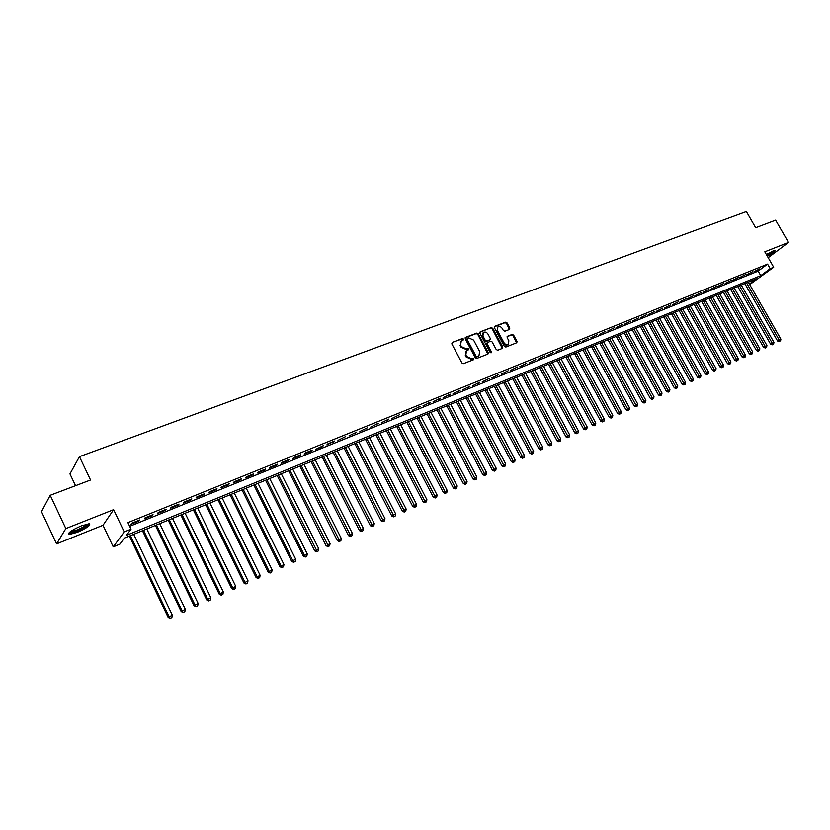 <?xml version="1.0" encoding="UTF-8"?>
<svg xmlns="http://www.w3.org/2000/svg" width="830" height="830" viewBox="0 0 830 830"><rect width="100%" height="100%" fill="white"/><g stroke="black" fill="none" stroke-linecap="round" stroke-linejoin="round"><path stroke-width="1.25" d="M463.472 339.045L462.414 338.557L452.215 342.417L451.811 343.848L461.937 362.98L463.462 363.665L473.629 359.681L473.899 358.674L471.533 358.705L466.678 356.506L465.838 354.918L466.512 350.654L468.535 349.772L468.68 348.849L466.304 348.87L461.449 346.66L460.608 345.073L461.273 340.85L463.327 339.958L463.472 339.045M463.057 340.082L461.905 339.055L452.215 342.417M473.474 359.743L472.322 358.674L471.015 359.193L471.533 358.705M468.255 349.897L467.103 348.849L465.796 349.357L466.304 348.87M767.387 256.294C772.865 253.171 775.417 251.231 775.054 250.463L766.298 254.395M81.319 525.878C71.318 530.329 67.24 533.213 69.097 534.52L77.19 532.383C87.088 527.973 91.124 525.1 89.318 523.772L81.319 525.878M509.454 329.458L509.817 328.078L507.026 322.88L505.563 322.206L494.732 326.304L494.358 327.694L504.36 346.369L505.844 347.044L516.8 342.728L516.997 341.421L513.614 335.133L512.141 334.449L507.369 336.326L507.172 337.623L508.852 340.757L508.323 344.253C506.663 345.041 505.2 344.512 503.945 342.666L497.357 330.382L497.865 326.927C499.536 326.128 501.009 326.657 502.275 328.504L503.374 330.548L504.848 331.222L509.454 329.458M129.667 526.324L758.163 271.12L767.563 264.116L770.188 268.681L773.695 267.25L749.708 284.597M50.215 495.292L65.85 528.575L56.585 543.889L41.5 511.633L50.215 495.292L90.543 479.999L79.441 456.656L746.367 211.588L755.663 227.742L775.614 220.178L788.5 242.422L764.803 251.812L773.695 267.25M56.585 543.889L103.003 525.276L113.617 509.662L65.85 528.575M113.617 509.662L124.23 531.937L131.026 529.167L126.419 535.36L760.757 275.643L770.188 268.681M767.563 264.116L127.903 522.62L131.026 529.167M478.236 333.816L476.742 333.12L465.578 337.354L465.184 338.764L475.279 357.751L476.783 358.436L487.916 354.078L488.289 352.657L478.236 333.816L477.727 334.303L476.223 333.619L465.101 337.841M480.259 331.793L491.256 327.622L492.74 328.307L502.752 347.002L502.544 348.32L497.71 350.239L496.226 349.555L492.149 341.939L490.665 341.255L487.366 342.551L487.158 343.869L491.412 351.816L491.256 352.75L490.094 352.335L479.885 333.193L480.259 331.793L479.802 332.228M768.186 257.684L788.5 242.422M139.751 519.974L131.731 523.222L130.964 524.269L138.973 521.022L139.751 519.974M153 514.61L145.074 517.827L144.275 518.875L152.191 515.669L153 514.61M166.093 509.309L158.25 512.484L157.43 513.542L165.253 510.367L166.093 509.309M179.031 504.069L171.281 507.203L170.441 508.271L178.17 505.128L179.031 504.069M191.823 498.882L184.167 501.984L183.306 503.053L190.942 499.961L191.823 498.882M204.471 493.757L196.897 496.828L196.015 497.907L203.568 494.836L204.471 493.757M216.972 488.694L209.492 491.734L208.579 492.802L216.049 489.773L216.972 488.694M229.339 483.693L221.942 486.691L221.008 487.77L228.395 484.772L229.339 483.693M241.561 478.734L234.247 481.701L233.292 482.79L240.596 479.823L241.561 478.734M253.648 473.837L246.417 476.773L245.441 477.862L252.662 474.936L253.648 473.837M265.61 469.002L258.452 471.897L257.456 472.996L264.604 470.091L265.61 469.002M277.428 464.209L270.352 467.072L269.335 468.172L276.411 465.308L277.428 464.209M289.12 459.478L282.117 462.31L281.09 463.41L288.083 460.577L289.12 459.478M300.688 454.788L293.768 457.589L292.72 458.7L299.63 455.898L300.688 454.788M312.132 450.151L305.284 452.931L304.216 454.041L311.053 451.261L312.132 450.151M323.451 445.565L315.587 449.424L322.351 446.685L323.451 445.565M334.646 441.031L327.943 443.749L326.844 444.87L334.646 441.031M345.716 436.549L337.976 440.357L345.716 436.549M356.682 432.108L348.984 435.885L356.682 432.108M367.524 427.72L359.878 431.476L367.524 427.72M378.252 423.373L370.668 427.097L378.252 423.373M388.876 419.067L381.333 422.771L388.876 419.067M399.375 414.813L391.895 418.496L399.375 414.813M409.781 410.601L402.343 414.253L409.781 410.601M420.073 406.43L412.686 410.062L420.073 406.43M430.262 402.301L422.927 405.912L430.262 402.301M440.346 398.224L433.063 401.803L440.346 398.224M450.327 394.177L443.085 397.736L450.327 394.177M460.204 390.173L453.014 393.721L460.204 390.173M469.988 386.209L462.85 389.727L469.988 386.209M479.678 382.288L472.581 385.784L479.678 382.288M489.264 378.407L482.209 381.883L489.264 378.407M498.757 374.558L491.754 378.013L498.757 374.558M508.157 370.751L501.196 374.185L508.157 370.751M517.464 366.974L510.554 370.388L517.464 366.974M526.687 363.25L519.808 366.642L526.687 363.25M535.817 359.546L528.98 362.918L535.817 359.546M544.854 355.883L538.068 359.234L544.854 355.883M553.807 352.262L547.063 355.593L553.807 352.262M562.678 348.662L555.976 351.982L562.678 348.662M571.465 345.104L564.805 348.403L571.465 345.104M580.16 341.587L573.54 344.855L580.16 341.587M588.781 338.09L582.203 341.348L588.781 338.09M597.32 334.635L590.784 337.862L597.32 334.635M605.786 331.201L599.281 334.417L605.786 331.201M614.169 327.808L607.705 331.004L614.169 327.808M622.469 324.447L616.047 327.622L622.469 324.447M630.696 321.117L624.316 324.271L630.696 321.117M638.851 317.807L632.502 320.951L638.851 317.807M646.923 314.539L640.615 317.662L646.923 314.539M654.932 311.292L648.655 314.404L654.932 311.292M662.859 308.086L656.623 311.177L662.859 308.086M670.723 304.901L664.519 307.971L670.723 304.901M678.515 301.747L672.352 304.797L678.515 301.747M686.234 298.613L680.112 301.653L686.234 298.613M693.89 295.511L687.8 298.541L693.89 295.511M701.475 292.44L695.416 295.449L701.475 292.44M708.996 289.4L702.968 292.388L708.996 289.4M716.446 286.381L710.459 289.348L716.446 286.381M723.833 283.383L717.877 286.34L723.833 283.383M731.157 280.416L725.233 283.362L731.157 280.416M738.42 277.479L732.527 280.405L738.42 277.479M745.62 274.564L739.758 277.469L745.62 274.564M752.758 271.669L746.927 274.564L752.758 271.669M754.034 271.69L759.834 268.806L754.034 271.69M79.441 456.656L69.959 473.909L75.54 485.695M749.386 284.036L756.41 278.849L124.303 538.193L119.862 544.158L113.254 546.877L124.23 531.937M103.003 525.276L113.254 546.877M758.163 271.12L760.757 275.643M138.973 521.022L138.672 520.41M152.191 515.669L151.9 515.057M165.253 510.367L164.963 509.765M178.17 505.128L177.879 504.536M190.942 499.961L190.651 499.359M203.568 494.836L203.277 494.244M216.049 489.773L215.759 489.192M228.395 484.772L228.105 484.191M240.596 479.823L240.306 479.242M252.662 474.936L252.382 474.355M264.604 470.091L264.314 469.521M276.411 465.308L276.12 464.738M288.083 460.577L287.792 460.007M299.63 455.898L299.35 455.328M311.053 451.261L310.773 450.7M322.351 446.685L322.071 446.125M333.536 442.151L333.255 441.602M344.595 437.669L344.315 437.12M355.541 433.229L355.261 432.679M366.362 428.84L366.082 428.301M377.079 424.504L376.799 423.954M387.683 420.198L387.403 419.658M398.182 415.944L397.902 415.415M408.568 411.732L408.287 411.203M418.839 407.572L418.569 407.042M429.017 403.442L428.747 402.913M439.091 399.365L438.811 398.836M449.061 395.319L448.781 394.8M458.928 391.324L458.658 390.806M468.701 387.361L468.421 386.842M478.371 383.439L478.101 382.921M460.733 341.369L460.608 345.073M465.796 349.357L460.94 347.148L460.1 345.571M465.972 351.163L465.838 354.918M471.015 359.193L466.159 356.993L465.319 355.406M487.853 354.099L477.727 334.303M467.404 338.433L467.134 339.418L475.984 356.07L477.043 356.558L478.972 355.728L479.647 351.464L473.608 340.113L468.784 337.903L467.404 338.433M466.896 338.92L466.626 339.916L467.134 339.418M478.443 356.205L476.524 357.035L475.466 356.558L466.626 339.916M479.792 332.27L491.256 327.622M502.306 348.434L492.211 328.805L490.738 328.12M487.013 342.946L486.639 344.346L490.883 352.304L491.412 351.816M490.976 352.854L490.883 352.304M487.926 334.044C486.65 332.176 485.156 331.647 483.465 332.467L482.936 335.953L485.26 340.31L486.754 340.995L490.053 339.698L490.25 338.391L487.926 334.044M483.019 332.892L482.936 335.953M489.69 340.041L486.235 341.483L484.741 340.798L482.417 336.44M497.44 327.331L497.357 330.382M508.188 344.377L507.784 344.74C506.124 345.519 504.671 344.99 503.405 343.153L496.828 330.88M516.54 342.852L513.075 335.621L511.612 334.936L507.078 336.69M509.381 329.489L506.497 323.378L505.024 322.694L494.265 326.781M129.397 536.107L168.189 617.416L172.308 615.103L133.723 534.333M130.424 535.682L169.04 616.586L170.233 618.412L171.883 617.489L170.575 618.08M172.308 615.103L171.883 617.489M170.233 618.412L168.189 617.416M88.198 523.823C87.596 525.587 83.861 527.953 76.972 530.91C73.102 532.414 70.602 532.995 69.492 532.642L69.284 532.487M70.197 531.75L76.796 530.059C82.108 527.828 85.521 525.815 87.046 524.021M68.444 533.42L76.713 531.325C83.394 528.503 87.638 525.992 89.453 523.782M773.778 250.691L766.899 255.453M766.972 255.578L774.463 250.504M766.609 254.945L772.377 251.22M142.48 530.733L181.189 611.523L185.287 609.22L146.796 528.969M143.538 530.308L182.061 610.683L183.222 612.509L184.862 611.586L183.565 612.177M185.287 609.22L184.862 611.586M183.222 612.509L181.189 611.523M155.418 525.432L194.033 605.703L198.121 603.4L159.713 523.668M156.497 524.985L194.925 604.852L196.056 606.678L197.696 605.755L196.419 606.336M198.121 603.4L197.696 605.755M196.056 606.678L194.033 605.703M168.21 520.182L206.732 599.934L210.799 597.652L172.495 518.418M169.31 519.725L207.645 599.084L208.745 600.91L210.374 599.997L209.119 600.567M210.799 597.652L210.374 599.997M208.745 600.91L206.732 599.934M180.857 514.994L219.276 594.249L223.343 591.966L185.132 513.241M181.978 514.527L220.22 593.377L221.288 595.203L222.917 594.29L221.672 594.861M223.343 591.966L222.917 594.29M221.288 595.203L219.276 594.249M193.369 509.859L231.695 588.615L235.73 586.343L197.623 508.116M194.511 509.392L232.649 587.744L233.697 589.57L235.315 588.657L234.081 589.217M235.73 586.343L235.315 588.657M233.697 589.57L231.695 588.615M205.736 504.785L243.958 583.054L247.994 580.793L209.969 503.042M206.898 504.308L244.943 582.172L245.96 583.998L247.579 583.085L246.354 583.646M247.994 580.793L247.579 583.085M245.96 583.998L243.958 583.054M217.968 499.764L256.097 577.545L260.112 575.294L222.191 498.031M219.141 499.287L257.093 576.663L258.493 578.126L258.089 578.479L259.697 577.587L258.493 578.126M260.112 575.294L259.697 577.587M258.089 578.479L256.097 577.545M230.055 494.805L268.09 572.109L272.095 569.857L234.268 493.082M231.259 494.307L269.107 571.216L270.487 572.679L270.082 573.032L271.68 572.14L270.487 572.679M272.095 569.857L271.68 572.14M270.082 573.032L268.09 572.109M242.018 489.897L279.959 566.724L283.943 564.483L246.22 488.175M243.242 489.399L280.997 565.821L282.356 567.284L281.941 567.647L283.538 566.755L282.356 567.284M283.943 564.483L283.538 566.755M281.941 567.647L279.959 566.724M253.856 485.042L291.693 561.402L295.667 559.171L258.037 483.33M255.09 484.533L292.751 560.499L294.09 561.952L293.664 562.315L295.262 561.422L294.09 561.952M295.667 559.171L295.262 561.422M293.664 562.315L291.693 561.402M265.559 480.238L303.303 556.131L307.256 553.911L269.719 478.526M266.814 479.73L304.371 555.229L305.699 556.681L305.274 557.044L306.851 556.152L305.699 556.681M307.256 553.911L306.851 556.152M305.274 557.044L303.303 556.131M277.137 475.486L314.777 550.923L318.73 548.713L281.287 473.785M278.403 474.968L317.185 551.462L316.749 551.826L318.326 550.944L317.185 551.462M318.73 548.713L318.326 550.944M316.749 551.826L314.777 550.923M288.591 470.786L326.138 545.777L330.07 543.577L292.72 469.095M289.877 470.257L328.535 546.306L328.099 546.669L329.666 545.787L328.535 546.306M330.07 543.577L329.666 545.787M328.099 546.669L326.138 545.777M299.921 466.138L337.374 540.683L341.286 538.483L304.039 464.447M301.228 465.609L339.771 541.202L339.325 541.565L340.891 540.693L339.771 541.202M341.286 538.483L340.891 540.693M339.325 541.565L337.374 540.683M311.126 461.542L348.486 535.64L352.387 533.451L315.244 459.851M312.454 461.003L350.882 536.149L350.426 536.522L351.993 535.64L350.882 536.149M352.387 533.451L351.993 535.64M350.426 536.522L348.486 535.64M322.216 456.988L359.483 530.65L363.374 528.471L326.315 455.307M323.555 456.438L361.88 531.148L361.424 531.522L362.98 530.65L361.88 531.148M363.374 528.471L362.98 530.65M361.424 531.522L359.483 530.65M333.193 452.485L370.356 525.712L374.237 523.543L337.281 450.815M334.552 451.935L372.763 526.21L372.286 526.583L373.842 525.712L372.763 526.21M374.237 523.543L373.842 525.712M372.286 526.583L370.356 525.712M344.056 448.034L381.126 520.835L384.985 518.677L348.133 446.364M345.425 447.474L383.522 521.313L383.045 521.697L384.591 520.835L383.522 521.313M384.985 518.677L384.591 520.835M383.045 521.697L381.126 520.835M354.804 443.625L391.77 516.001L395.63 513.853L358.861 441.954M356.195 443.054L394.177 516.478L393.69 516.862L395.236 516.001L394.177 516.478M395.63 513.853L395.236 516.001M393.69 516.862L391.77 516.001M365.449 439.257L402.311 511.218L406.15 509.081L369.485 437.597M366.839 438.686L404.718 511.685L404.231 512.069L405.766 511.207L404.718 511.685M406.15 509.081L405.766 511.207M404.231 512.069L402.311 511.218M375.969 434.941L412.749 506.487L416.567 504.35L380.005 433.281M377.38 434.36L415.145 506.954L414.658 507.327L416.183 506.476L415.145 506.954M416.567 504.35L416.183 506.476M414.658 507.327L412.749 506.487M386.396 430.666L423.072 501.808L426.879 499.681L390.411 429.017M387.818 430.075L425.468 502.254L424.97 502.648L426.495 501.797L425.468 502.254M426.879 499.681L426.495 501.797M424.97 502.648L423.072 501.808M396.709 426.433L433.281 497.17L437.088 495.054L400.714 424.784M398.141 425.842L435.688 497.616L435.179 498L436.705 497.16L435.688 497.616M437.088 495.054L436.705 497.16M435.179 498L433.281 497.17M406.918 422.242L443.396 492.584L447.183 490.478L410.912 420.603M408.37 421.65L445.793 493.02L445.285 493.414L446.799 492.564L445.793 493.02M447.183 490.478L446.799 492.564M445.285 493.414L443.396 492.584M417.023 418.092L453.408 488.05L457.185 485.944L420.997 416.463M418.486 417.49L455.805 488.476L455.297 488.86L456.801 488.019L455.805 488.476M457.185 485.944L456.801 488.019M455.297 488.86L453.408 488.05M427.025 413.994L463.316 483.548L467.072 481.452L430.998 412.365M428.508 413.382L465.713 483.973L465.194 484.367L466.699 483.527L465.713 483.973M467.072 481.452L466.699 483.527M465.194 484.367L463.316 483.548M436.933 409.927L473.121 479.097L476.877 477.011L440.886 408.308M438.427 409.315L475.528 479.512L474.999 479.906L476.503 479.076L475.528 479.512M476.877 477.011L476.503 479.076M474.999 479.906L473.121 479.097M446.748 405.901L482.832 474.698L486.567 472.612L450.68 404.283M448.242 405.289L485.228 475.102L484.699 475.497L486.193 474.667L485.228 475.102M486.567 472.612L486.193 474.667M484.699 475.497L482.832 474.698M456.459 401.917L492.449 470.34L496.174 468.265L460.38 400.309M457.963 401.295L494.846 470.735L494.307 471.129L495.801 470.299L494.846 470.735M496.174 468.265L495.801 470.299M494.307 471.129L492.449 470.34M466.066 397.975L501.963 466.014L505.678 463.949L469.977 396.367M467.591 397.352L504.36 466.408L503.82 466.813L505.304 465.983L504.36 466.408M505.678 463.949L505.304 465.983M503.82 466.813L501.963 466.014M475.59 394.063L511.394 461.739L515.088 459.685L479.491 392.466M477.126 393.441L513.791 462.134L513.241 462.528L514.725 461.708L513.791 462.134M515.088 459.685L514.725 461.708M513.241 462.528L511.394 461.739M485.021 390.193L520.721 457.506L524.415 455.463L488.901 388.606M486.556 389.561L523.118 457.89L522.568 458.285L524.041 457.465L523.118 457.89M524.415 455.463L524.041 457.465M522.568 458.285L520.721 457.506M494.358 386.365L529.965 453.315L533.638 451.271L498.228 384.778M495.904 385.732L532.352 453.688L531.802 454.093L533.275 453.273L532.352 453.688M533.638 451.271L533.275 453.273M531.802 454.093L529.965 453.315M503.603 382.568L539.116 449.165L542.779 447.131L507.462 380.991M505.169 381.935L541.502 449.538L540.952 449.933L542.415 449.123L541.502 449.538M542.779 447.131L542.415 449.123M540.952 449.933L539.116 449.165M512.764 378.812L548.184 445.056L551.826 443.023L516.613 377.235M514.33 378.169L550.57 445.42L550.01 445.824L551.473 445.005L550.57 445.42M551.826 443.023L551.473 445.005M550.01 445.824L548.184 445.056M521.831 375.087L557.158 440.979L560.789 438.966L525.67 373.521M523.419 374.444L559.545 441.342L558.974 441.747L560.437 440.938L559.545 441.342M560.789 438.966L560.437 440.938M558.974 441.747L557.158 440.979M530.816 371.404L566.05 436.954L569.671 434.941L534.645 369.838M532.404 370.751L568.426 437.306L567.865 437.701L569.318 436.902L568.426 437.306M569.671 434.941L569.318 436.902M567.865 437.701L566.05 436.954M539.718 367.752L574.848 432.959L578.468 430.946L543.526 366.186M541.316 367.099L577.234 433.302L576.663 433.706L578.105 432.907L577.234 433.302M578.468 430.946L578.105 432.907M576.663 433.706L574.848 432.959M548.537 364.142L583.573 429.006L587.173 427.004L552.334 362.575M550.145 363.478L585.949 429.338L585.378 429.743L586.82 428.944L585.949 429.338M587.173 427.004L586.82 428.944M585.378 429.743L583.573 429.006M557.262 360.552L592.215 425.085L595.805 423.093L561.059 358.996M558.88 359.888L594.591 425.417L594.01 425.821L595.452 425.022L594.591 425.417M595.805 423.093L595.452 425.022M594.01 425.821L592.215 425.085M565.915 357.004L600.764 421.204L604.344 419.212L569.691 355.458M567.544 356.34L603.14 421.526L602.559 421.931L603.991 421.142L603.14 421.526M604.344 419.212L603.991 421.142M602.559 421.931L600.764 421.204M574.495 353.487L609.251 417.355L612.81 415.374L578.251 351.941M576.124 352.823L611.617 417.677L611.036 418.081L612.467 417.293L611.617 417.677M612.81 415.374L612.467 417.293M611.036 418.081L609.251 417.355M582.982 350.001L617.645 413.548L621.203 411.576L586.737 348.465M584.621 349.326L620.02 413.859L619.429 414.274L620.85 413.485L620.02 413.859M621.203 411.576L620.85 413.485M619.429 414.274L617.645 413.548M591.396 346.546L625.965 409.771L629.514 407.81L595.141 345.021M593.045 345.871L628.331 410.082L627.75 410.487L629.161 409.709L628.331 410.082M629.514 407.81L629.161 409.709M627.75 410.487L625.965 409.771M599.737 343.132L634.213 406.036L637.741 404.075L603.462 341.597M601.387 342.448L636.579 406.337L635.988 406.752L637.399 405.963L636.579 406.337M637.741 404.075L637.399 405.963M635.988 406.752L634.213 406.036M607.996 339.74L642.379 402.322L645.896 400.371L611.71 338.215M609.656 339.055L644.744 402.623L644.142 403.038L645.553 402.26L644.744 402.623M645.896 400.371L645.553 402.26M644.142 403.038L642.379 402.322M616.182 336.378L650.471 398.659L653.978 396.709L619.886 334.864M617.852 335.694L652.837 398.95L652.235 399.365L653.635 398.587L652.837 398.95M653.978 396.709L653.635 398.587M652.235 399.365L650.471 398.659M624.295 333.048L658.491 395.018L661.987 393.078L627.988 331.533M625.976 332.363L660.846 395.308L660.255 395.723L661.645 394.945L660.846 395.308M661.987 393.078L661.645 394.945M660.255 395.723L658.491 395.018M632.336 329.759L666.438 391.407L669.924 389.478L636.019 328.244M634.016 329.064L668.793 391.698L668.192 392.113L669.582 391.335L668.793 391.698M669.924 389.478L669.582 391.335M668.192 392.113L666.438 391.407M640.303 326.481L674.313 387.838L677.788 385.919L643.976 324.976M641.995 325.796L676.668 388.118L676.066 388.533L677.456 387.766L676.668 388.118M677.788 385.919L677.456 387.766M676.066 388.533L674.313 387.838M648.199 323.244L682.125 384.3L685.58 382.381L651.861 321.739M649.89 322.548L684.47 384.57L683.858 384.985L685.248 384.217L684.47 384.57M685.58 382.381L685.248 384.217M683.858 384.985L682.125 384.3M656.032 320.038L689.855 380.794L693.309 378.885L659.674 318.533M657.723 319.332L692.199 381.063L691.598 381.478L692.977 380.711L692.199 381.063M693.309 378.885L692.977 380.711M691.598 381.478L689.855 380.794M663.782 316.853L697.522 377.318L700.966 375.409L667.424 315.358M665.494 316.147L699.866 377.577L699.254 377.992L700.634 377.235L699.866 377.577M700.966 375.409L700.634 377.235M699.254 377.992L697.522 377.318M671.47 313.699L705.127 373.863L708.55 371.964L675.101 312.205M673.182 312.993L707.461 374.123L706.849 374.548L708.218 373.78L707.461 374.123M708.55 371.964L708.218 373.78M706.849 374.548L705.127 373.863M679.096 310.565L712.659 370.45L716.072 368.562L682.706 309.082M680.818 309.86L714.993 370.709L714.371 371.124L715.74 370.367L714.993 370.709M716.072 368.562L715.74 370.367M714.371 371.124L712.659 370.45M686.649 307.474L720.118 367.068L723.532 365.179L690.259 305.99M688.371 306.758L722.453 367.317L721.83 367.732L723.2 366.974L722.453 367.317M723.532 365.179L723.2 366.974M721.83 367.732L720.118 367.068M694.139 304.392L727.516 363.706L730.919 361.828L697.729 302.919M695.872 303.687L729.85 363.955L729.228 364.37L730.587 363.623L729.85 363.955M730.919 361.828L730.587 363.623M729.228 364.37L727.516 363.706M701.568 301.352L734.851 360.376L738.244 358.508L705.147 299.879M703.301 300.636L737.185 360.625L736.563 361.04L737.912 360.293L737.185 360.625M738.244 358.508L737.912 360.293M736.563 361.04L734.851 360.376M708.934 298.333L742.124 357.076L745.506 355.219L712.503 296.86M710.667 297.617L744.458 357.315L743.825 357.74L745.174 356.993L744.458 357.315M745.506 355.219L745.174 356.993M743.825 357.74L742.124 357.076M716.228 295.335L749.334 353.808L752.706 351.951L719.786 293.872M717.971 294.619L751.658 354.047L751.036 354.462L752.374 353.715L751.658 354.047M752.706 351.951L752.374 353.715M751.036 354.462L749.334 353.808M723.47 292.368L756.483 350.571L759.834 348.714L727.007 290.905M725.213 291.652L758.807 350.8L758.174 351.214L759.512 350.478L758.807 350.8M759.834 348.714L759.512 350.478M758.174 351.214L756.483 350.571M730.639 289.421L763.569 347.355L766.91 345.508L734.177 287.969M732.392 288.705L765.883 347.583L765.26 347.998L766.588 347.262L765.883 347.583M766.91 345.508L766.588 347.262M765.26 347.998L763.569 347.355M737.756 286.506L770.593 344.17L773.934 342.323L741.283 285.053M739.509 285.779L772.906 344.388L772.274 344.813L773.612 344.077L772.906 344.388M773.934 342.323L773.612 344.077M772.274 344.813L770.593 344.17M744.811 283.611L777.565 341.006L780.885 339.169L748.318 282.169M746.564 282.885L779.878 341.223L779.235 341.649L779.878 341.223M780.885 339.169L780.563 340.912M779.235 341.649L777.565 341.006M472.322 358.674L472.841 358.197M467.103 348.849L467.622 348.361M466.159 356.993L466.678 356.506M487.77 353.144L488.289 352.657M476.223 333.619L476.742 333.12M475.466 356.558L475.984 356.07M476.524 357.035L477.043 356.558M477.893 356.495L478.422 356.018M492.211 328.805L492.74 328.307M502.223 347.48L502.752 347.002M486.639 344.346L487.158 343.869M484.741 340.798L485.26 340.31M486.235 341.483L486.754 340.995M489.358 340.279L489.876 339.792M503.405 343.153L503.945 342.666M511.612 334.936L512.141 334.449M513.075 335.621L513.614 335.133M516.457 341.908L516.997 341.421M505.024 322.694L505.563 322.206M506.497 323.378L507.026 322.88M509.288 328.566L509.817 328.078M489.534 340.186L490.053 339.698M507.784 344.74L508.323 344.253"/></g></svg>
